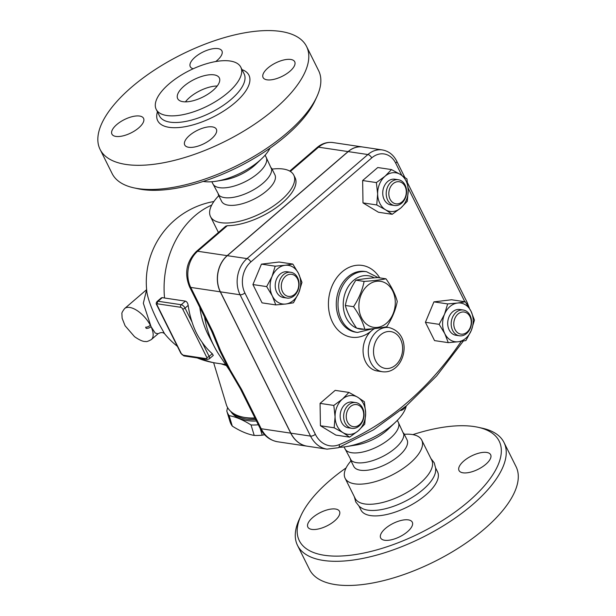 <?xml version="1.0" encoding="UTF-8"?>
<svg xmlns="http://www.w3.org/2000/svg" width="616" height="616" viewBox="0 0 616 616"><rect width="100%" height="100%" fill="white"/><g stroke="black" fill="none" stroke-linecap="round" stroke-linejoin="round"><path stroke-width="0.92" d="M385.955 278.802L377.739 277.577C368.637 278.178 361.353 279.048 355.879 280.188C350.55 288.342 347.031 296.773 345.33 305.467C347.285 312.759 351.051 320.312 356.633 328.143L364.857 329.368C362.901 322.083 359.128 314.522 353.553 306.699C358.882 298.537 362.4 290.113 364.102 281.412C373.204 280.811 380.488 279.941 385.955 278.802C391.537 286.625 395.303 294.186 397.258 301.47C395.557 310.171 392.038 318.595 386.709 326.757C381.235 327.897 373.95 328.767 364.857 329.368M367.675 285.454A23.254 18.072 98.5 0 0 368.299 325.387A23.254 18.072 98.5 0 0 395.287 302.156A23.254 18.072 98.5 0 0 367.675 285.454M345.33 305.467L353.553 306.699M355.879 280.188L364.102 281.412M184.022 86.109A23.254 9.794 153.5 0 1 204.943 75.537A23.254 9.794 153.5 0 1 219.319 77.893A23.254 9.794 153.5 0 1 202.872 97.035A23.254 9.794 153.5 0 1 177.685 98.652A23.254 9.794 153.5 0 1 184.022 86.109M185.439 101.856A23.254 9.794 153.5 0 1 189.674 97.444A23.254 9.794 153.5 0 1 217.209 86.017M227.92 92.662A47.263 19.905 -26.5 0 0 240.794 67.183A47.263 19.905 -26.5 0 0 189.628 70.463A47.263 19.905 -26.5 0 0 156.202 109.355A47.263 19.905 -26.5 0 0 185.416 114.153A47.263 19.905 -26.5 0 0 227.92 92.662M275.121 108.647A115.361 48.579 -26.5 0 0 306.56 46.47A115.361 48.579 -26.5 0 0 181.658 54.462A115.361 48.579 -26.5 0 0 100.077 149.403A115.361 48.579 -26.5 0 0 171.379 161.115A115.361 48.579 -26.5 0 0 275.121 108.647M189.543 135.443A17.679 7.446 153.5 0 1 205.436 127.404A17.679 7.446 153.5 0 1 216.362 129.198A17.679 7.446 153.5 0 1 203.865 143.751A17.679 7.446 153.5 0 1 184.723 144.976A17.679 7.446 153.5 0 1 189.543 135.443M267.059 79.834A17.679 7.446 153.5 0 1 263.078 77.531A17.679 7.446 153.5 0 1 275.575 62.986A17.679 7.446 153.5 0 1 294.718 61.754A17.679 7.446 153.5 0 1 286.332 73.951A17.679 7.446 153.5 0 1 267.059 79.834M193.193 68.761A17.679 7.446 153.5 0 1 190.275 66.674A17.679 7.446 153.5 0 1 202.78 52.129A17.679 7.446 153.5 0 1 221.914 50.897A17.679 7.446 153.5 0 1 217.101 60.43A17.679 7.446 153.5 0 1 215.723 61.546M139.586 116.039A17.679 7.446 153.5 0 1 143.559 118.341A17.679 7.446 153.5 0 1 131.062 132.894A17.679 7.446 153.5 0 1 111.927 134.119A17.679 7.446 153.5 0 1 120.312 121.922A17.679 7.446 153.5 0 1 139.586 116.039M100.085 149.411L112.127 173.573A115.361 48.579 -26.5 0 0 133.965 187.865A115.361 48.579 -26.5 0 0 287.171 132.81A115.361 48.579 -26.5 0 0 316.87 96.697A115.361 48.579 -26.5 0 0 318.611 70.632L306.56 46.462M316.87 96.697L315.099 100.539A111.635 47.008 153.5 0 1 286.363 135.489A111.635 47.008 153.5 0 1 138.092 188.766M212.435 182.937L219.15 195.449A29.768 12.536 -26.5 0 0 262.994 183.221A29.768 12.536 -26.5 0 0 271.671 169.269L265.719 156.372M211.835 181.735L212.867 183.807A29.768 12.536 -26.5 0 0 231.27 186.825A29.768 12.536 -26.5 0 0 258.042 173.288A29.768 12.536 -26.5 0 0 266.15 157.242L265.119 155.17M203.272 181.42A42.797 18.018 -26.5 0 0 216.401 181.189A42.797 18.018 -26.5 0 0 259.336 160.838A42.797 18.018 -26.5 0 0 261.939 158.481A42.797 18.018 -26.5 0 0 270.024 148.14M216.401 181.189L224.409 179.887A29.768 12.536 -26.5 0 0 254.277 165.735A29.768 12.536 -26.5 0 0 256.079 164.095L261.931 158.481M351.005 460.868A42.797 18.018 -26.5 0 0 345.129 478.27L355.155 498.382A42.797 18.018 -26.5 0 0 381.612 502.725A42.797 18.018 -26.5 0 0 420.097 483.267A42.797 18.018 -26.5 0 0 431.754 460.198L421.721 440.078A42.797 18.018 -26.5 0 0 404.288 434.303M354.315 496.688L355.755 501.955L359.428 506.56L362 508.315A42.797 18.018 -26.5 0 0 423.177 489.45A42.797 18.018 -26.5 0 0 435.566 471.633L435.712 468.53L434.242 462.824L430.907 458.504M301.024 515.507L299.26 519.342A115.361 48.579 -26.5 0 0 297.52 545.414L309.571 569.577A115.361 48.579 -26.5 0 0 380.873 581.281A115.361 48.579 -26.5 0 0 484.607 528.813A115.361 48.579 -26.5 0 0 516.046 466.628L503.996 442.465A115.361 48.579 -26.5 0 0 482.135 428.166L478.001 427.265A111.635 47.008 153.5 0 1 468.738 501.278A111.635 47.008 153.5 0 1 345.984 555.701A111.635 47.008 153.5 0 1 301.024 515.507A111.635 47.008 153.5 0 1 346.107 467.906M311.835 529.406A17.679 7.446 153.5 0 1 307.854 527.096A17.679 7.446 153.5 0 1 320.351 512.55A17.679 7.446 153.5 0 1 339.493 511.326A17.679 7.446 153.5 0 1 331.108 523.515A17.679 7.446 153.5 0 1 311.835 529.406M486.671 452.429A17.679 7.446 153.5 0 1 490.652 454.739A17.679 7.446 153.5 0 1 478.155 469.284A17.679 7.446 153.5 0 1 459.012 470.508A17.679 7.446 153.5 0 1 467.398 458.319A17.679 7.446 153.5 0 1 486.671 452.429M407.476 531.708A17.679 7.446 153.5 0 1 391.584 539.747A17.679 7.446 153.5 0 1 380.657 537.953A17.679 7.446 153.5 0 1 393.154 523.408A17.679 7.446 153.5 0 1 412.297 522.183A17.679 7.446 153.5 0 1 407.476 531.708M244.891 292.97A22.33 17.348 -81.5 0 1 250.812 261.969L371.718 157.904A22.33 17.348 -81.5 0 1 395.711 163.155A3.719 1.571 -26.5 0 0 396.719 161.146C393.47 154.809 388.65 151.066 382.274 149.919L362.585 146.985A26.049 20.243 98.5 0 0 348.202 151.598L227.296 255.671A26.049 20.243 98.5 0 0 220.389 291.838L290.852 433.163A31.632 24.578 98.5 0 0 307.376 446.215L327.065 449.149A31.632 24.578 98.5 0 1 310.541 436.105A3.719 1.571 -26.5 0 0 315.353 434.303L244.891 292.97A3.719 1.571 153.5 0 1 240.078 294.771L310.541 436.105L290.852 433.163M297.52 545.414A115.361 48.579 -26.5 0 0 368.822 557.11A115.361 48.579 -26.5 0 0 472.564 504.65A115.361 48.579 -26.5 0 0 503.996 442.465M412.859 434.627A111.635 47.008 153.5 0 1 478.001 427.265M359.09 506.267L360.953 510.01A42.797 18.018 -26.5 0 0 387.402 514.352A42.797 18.018 -26.5 0 0 425.887 494.887A42.797 18.018 -26.5 0 0 437.553 471.825L435.681 468.083M344.059 446.931L345.022 448.864A29.768 12.536 -26.5 0 0 363.417 451.882A29.768 12.536 -26.5 0 0 390.19 438.346A29.768 12.536 -26.5 0 0 398.306 422.299L397.343 420.366M344.59 447.994L351.305 460.506A29.768 12.536 -26.5 0 0 395.149 448.279A29.768 12.536 -26.5 0 0 403.819 434.326L397.874 421.429M345.129 478.27A42.797 18.018 -26.5 0 0 371.579 482.613A42.797 18.018 -26.5 0 0 410.063 463.147A42.797 18.018 -26.5 0 0 421.721 440.078M350.412 459.675L353.738 466.351A29.768 12.536 -26.5 0 0 372.141 469.377A29.768 12.536 -26.5 0 0 398.914 455.832A29.768 12.536 -26.5 0 0 407.022 439.786L403.696 433.102M230.792 411.45A35.351 21.491 -16.8 0 0 256.441 420.982M258.335 424.778A38.608 23.47 163.2 0 1 251.043 424.955C243.158 419.935 235.859 416.84 229.129 415.654A38.608 23.47 163.2 0 1 226.819 411.095A38.608 23.47 163.2 0 1 226.788 411.011L227.574 407.523M226.842 411.18L229.953 421.475A38.608 23.47 -16.8 0 0 229.984 421.56A38.608 23.47 -16.8 0 0 232.301 426.118C240.178 431.138 247.486 434.242 254.208 435.42A38.608 23.47 -16.8 0 0 262.224 435.181L264.587 434.734M260.221 428.543L262.224 435.181M251.043 424.955L254.208 435.42M229.129 415.654L232.301 426.118M232.794 413.013A35.351 21.491 -16.8 0 0 255.748 419.581M254.924 417.933A37.214 22.623 163.2 0 1 244.028 417.348L246.677 417.825A33.487 20.359 -16.8 0 0 255.163 418.41M387.672 200.131A13.021 10.126 98.5 0 0 394.479 205.498A13.021 10.126 98.5 0 0 406.414 194.109A13.021 10.126 98.5 0 0 398.321 179.733A13.021 10.126 98.5 0 0 388.034 186.017A13.021 10.126 98.5 0 0 387.672 200.131M394.479 205.498L391.006 204.982A13.021 10.126 -81.5 0 1 384.199 199.607A13.021 10.126 -81.5 0 1 384.561 185.501A13.021 10.126 -81.5 0 1 394.848 179.218L398.321 179.733M390.082 199.23A11.165 8.678 -81.5 0 1 397.382 181.728A11.165 8.678 -81.5 0 1 405.213 197.42A11.165 8.678 -81.5 0 1 390.082 199.23M456.086 312.335A13.021 10.126 98.5 0 0 451.328 326.134A13.021 10.126 98.5 0 0 459.436 335.789A13.021 10.126 98.5 0 0 471.371 324.401A13.021 10.126 98.5 0 0 463.278 310.025A13.021 10.126 98.5 0 0 456.086 312.335M459.436 335.789L455.963 335.273A13.021 10.126 -81.5 0 1 447.855 325.61A13.021 10.126 -81.5 0 1 452.614 311.819A13.021 10.126 -81.5 0 1 459.805 309.509L463.278 310.025M458.004 314.021A11.165 8.678 -81.5 0 1 471.255 322.037A11.165 8.678 -81.5 0 1 458.304 333.187A11.165 8.678 -81.5 0 1 458.004 314.021M362.555 407.954A13.021 10.126 98.5 0 0 355.755 402.579A13.021 10.126 98.5 0 0 343.82 413.967A13.021 10.126 98.5 0 0 351.913 428.343A13.021 10.126 98.5 0 0 362.2 422.068A13.021 10.126 98.5 0 0 362.555 407.954M351.913 428.343L348.44 427.827A13.021 10.126 -81.5 0 1 340.348 413.452A13.021 10.126 -81.5 0 1 352.283 402.063L355.755 402.579M362.47 409.193A11.165 8.678 -81.5 0 1 355.163 426.703A11.165 8.678 -81.5 0 1 347.339 411.003A11.165 8.678 -81.5 0 1 362.47 409.193M408.216 190.275L407.299 201.293L400.831 207.962A19.535 15.184 98.5 0 0 408.216 190.275A19.535 15.184 98.5 0 0 400.308 174.413L406.953 178.933L408.216 190.275M392.192 214.299L385.547 209.786A19.535 15.184 98.5 0 0 400.831 207.962L392.192 214.299L378.455 212.25L362.993 202.895L376.73 204.943L377.639 193.924A19.535 15.184 98.5 0 0 385.547 209.786L376.73 204.943M385.023 176.245L391.491 169.577L400.308 174.413A19.535 15.184 98.5 0 0 385.023 176.245A19.535 15.184 98.5 0 0 377.639 193.924L376.376 182.582L385.023 176.245M458.188 341.757L448.279 342.65L444.798 333.656A19.535 15.184 98.5 0 0 458.188 341.757A19.535 15.184 98.5 0 0 471.278 330.492L465.927 340.54L458.188 341.757M439.146 324.339L444.498 314.291A19.535 15.184 98.5 0 0 444.798 333.656L439.146 324.339L425.41 322.291L433.933 301.871L447.67 303.919L457.58 303.026A19.535 15.184 98.5 0 0 444.498 314.291L447.67 303.919M470.971 311.126L474.451 320.12L471.278 330.492A19.535 15.184 98.5 0 0 470.971 311.126A19.535 15.184 98.5 0 0 457.58 303.026L465.326 301.809L470.971 311.126M335.073 416.77L333.81 405.428L342.45 399.083A19.535 15.184 98.5 0 0 335.073 416.77A19.535 15.184 98.5 0 0 342.973 432.632L334.157 427.789L335.073 416.77M348.925 392.423L357.742 397.258A19.535 15.184 98.5 0 0 342.45 399.083L348.925 392.423L335.181 390.367L320.074 403.38L333.81 405.428M364.387 401.771L365.642 413.12A19.535 15.184 98.5 0 0 357.742 397.258L364.387 401.771M358.266 430.8L349.626 437.144L342.973 432.632A19.535 15.184 98.5 0 0 358.266 430.8A19.535 15.184 98.5 0 0 365.642 413.12L364.734 424.139L358.266 430.8M362.993 202.895L362.639 180.534L377.754 167.529L391.491 169.577M362.639 180.534L376.376 182.582M433.933 301.871L451.582 299.761L465.326 301.809M425.41 322.291L434.542 340.602L448.279 342.65M334.157 427.789L320.42 425.741L335.882 435.096L349.626 437.144M320.42 425.741L320.074 403.38M294.548 294.41A11.165 8.678 -81.5 0 1 281.296 286.386A11.165 8.678 -81.5 0 1 294.248 275.236A11.165 8.678 -81.5 0 1 294.548 294.41M294.14 295.742A13.021 10.126 98.5 0 0 298.906 281.951A13.021 10.126 98.5 0 0 290.791 272.287A13.021 10.126 98.5 0 0 278.863 283.676A13.021 10.126 98.5 0 0 286.948 298.052A13.021 10.126 98.5 0 0 294.14 295.742M286.948 298.052L283.476 297.536A13.021 10.126 -81.5 0 1 275.39 283.16A13.021 10.126 -81.5 0 1 287.318 271.772L290.791 272.287M285.093 265.288L292.839 264.072L298.483 273.389A19.535 15.184 98.5 0 0 285.093 265.288A19.535 15.184 98.5 0 0 272.01 276.553L275.183 266.181L285.093 265.288M301.963 282.382L298.791 292.754A19.535 15.184 98.5 0 0 298.483 273.389L301.963 282.382M293.439 302.803L285.701 304.019A19.535 15.184 98.5 0 0 298.791 292.754L293.439 302.803M272.31 295.919L266.659 286.602L272.01 276.553A19.535 15.184 98.5 0 0 272.31 295.919A19.535 15.184 98.5 0 0 285.701 304.019L275.791 304.912L272.31 295.919M275.791 304.912L262.054 302.864L252.922 284.554L266.659 286.602M252.922 284.554L261.446 264.133L275.183 266.181M261.446 264.133L279.094 262.023L292.839 264.072M307.322 446.2A31.632 24.578 -81.5 0 1 307.261 446.192A31.632 24.578 -81.5 0 1 290.737 433.148L220.274 291.815A26.049 20.243 -81.5 0 1 227.181 255.655L348.086 151.582A26.049 20.243 -81.5 0 1 362.47 146.962A26.049 20.243 -81.5 0 1 362.531 146.97M382.459 371.748C387.295 372.357 391.714 370.971 395.711 367.583C407.053 357.834 408.739 332.871 389.043 327.581A22.33 17.348 98.5 0 0 376.715 331.539A22.33 17.348 98.5 0 0 368.545 355.186A22.33 17.348 98.5 0 0 382.459 371.748L377.246 370.971A22.33 17.348 -81.5 0 1 363.332 354.408A22.33 17.348 -81.5 0 1 371.502 330.761A22.33 17.348 -81.5 0 1 374.721 328.528M196.265 251.551C186.432 261.661 184.169 273.373 189.489 286.686A5.583 2.349 -26.5 0 0 190.744 287.41A26.049 20.243 -81.5 0 1 197.651 251.251A5.583 2.61 -130.7 0 0 196.265 251.551L225.725 226.195L227.343 225.687A46.516 19.589 153.5 0 0 282.421 202.841A46.516 19.589 153.5 0 0 295.103 177.77L293.77 175.106A46.516 19.589 -26.5 0 0 272.072 169.107M189.489 286.686L211.604 331.038A5.583 2.349 -26.5 0 0 212.859 331.77L190.744 287.41L220.274 291.815M211.604 331.038L218.357 347.378A116.285 90.375 98.5 0 0 219.196 349.657A5.583 3.172 -19.3 0 0 220.582 350.712L212.859 331.77M241.672 389.558A5.583 2.349 153.5 0 1 240.409 388.827L259.952 428.02A5.583 2.349 -26.5 0 0 261.207 428.744L241.672 389.558L230.23 370.062A5.583 1.44 147.4 0 1 229.275 369.862A116.285 90.375 98.5 0 0 229.406 370.07L240.409 388.827M219.196 349.657L229.275 369.862M162.301 297.613L158.058 301.262A1.863 1.448 98.5 0 0 157.565 303.842L180.727 307.299A1.863 1.448 -81.5 0 1 181.22 304.72L158.058 301.262A3.719 1.74 -130.7 0 0 157.142 301.463L161.315 297.867L162.301 297.613A74.705 31.455 -26.5 0 0 164.549 298.013L185.401 301.124C186.856 301.647 187.78 303.064 188.173 305.39A81.866 63.625 98.5 0 0 192.115 322.26C194.417 329.614 197.744 336.267 202.071 342.234A81.866 63.625 98.5 0 0 212.274 353.715L213.29 355.409L209.255 358.889A3.719 1.74 -130.7 0 0 209.14 356.41L202.071 342.234M199.792 307.353A81.866 63.625 98.5 0 0 208.616 335.62L214.383 346.739A96.751 75.191 98.5 0 0 219.45 355.301L230.007 371.009M151.336 339.57L158.073 333.772L155.224 333.071L151.059 326.657A3.719 1.686 154.9 0 1 146.192 328.328L145.622 327.188A3.719 1.448 -27.8 0 0 150.366 325.263A20.467 9.571 -130.7 0 0 124.632 308.547C122.469 311.403 121.56 313.19 121.914 313.914L122.13 318.249L125.087 325.764L134.519 336.667C139.57 340.186 143.289 341.78 145.669 341.464C146.339 341.911 148.225 341.287 151.336 339.57A20.467 9.571 -130.7 0 0 151.059 326.657L143.335 303.257L146.631 289.643L124.632 308.547M177.393 346.354A81.866 81.866 0 0 1 164.549 333.664L158.913 323.654C152.499 311.103 148.525 300.839 146.993 292.877L146.993 292.87A81.866 81.866 0 0 1 213.898 201.509M244.028 417.348A37.214 22.623 163.2 0 1 226.311 404.612L213.636 362.693M339.347 447.324A46.516 19.589 -26.5 0 0 346.269 446.615A46.516 19.589 -26.5 0 0 392.939 424.501A46.516 19.589 -26.5 0 0 395.757 421.937A46.516 19.589 -26.5 0 0 406.26 405.936M204.489 316.778A96.751 75.191 98.5 0 0 214.383 346.739M218.256 194.61L221.591 201.293A29.768 12.536 -26.5 0 0 239.986 204.32A29.768 12.536 -26.5 0 0 266.759 190.775A29.768 12.536 -26.5 0 0 274.875 174.728L271.541 168.045M218.788 195.672A46.516 19.589 -26.5 0 0 210.518 216.616A46.516 19.589 -26.5 0 0 239.262 221.337A46.516 19.589 -26.5 0 0 281.096 200.177A46.516 19.589 -26.5 0 0 293.77 175.106M346.269 446.615L356.556 444.945A29.768 12.536 -26.5 0 0 386.425 430.792A29.768 12.536 -26.5 0 0 388.234 429.152L395.757 421.937M157.434 111.819A50.982 21.468 -26.5 0 0 180.981 127.32A50.982 21.468 -26.5 0 0 235.05 102.672A50.982 21.468 -26.5 0 0 242.019 69.647M244.113 73.828A47.263 19.905 153.5 0 1 231.231 99.307A47.263 19.905 153.5 0 1 188.727 120.798A47.263 19.905 153.5 0 1 159.521 116.001L156.21 109.355M227.296 255.671L246.985 258.605A26.049 20.243 98.5 0 0 240.078 294.771L220.389 291.838M348.202 151.598L367.891 154.539L246.985 258.605A3.719 1.74 -130.7 0 1 250.812 261.969M395.595 365.111A18.603 14.461 -81.5 0 1 373.504 351.751A18.603 14.461 -81.5 0 1 395.095 333.164A18.603 14.461 -81.5 0 1 395.595 365.111M364.056 329.244A26.981 20.967 -81.5 0 1 356.803 328.166M356.587 328.082A26.981 20.967 -81.5 0 1 345.168 293.031A26.981 20.967 -81.5 0 1 374.235 277.831M378.224 277.647L366.559 271.725A30.7 23.862 98.5 0 0 338.43 298.567A30.7 23.862 98.5 0 0 357.503 332.455L372.88 328.713M357.503 332.455L355.763 332.193A30.7 23.862 -81.5 0 1 336.698 298.313A30.7 23.862 -81.5 0 1 364.818 271.464L366.559 271.725M463.363 341.01L436.713 375.868L406.545 405.69L373.519 429.822L338.361 447.724A3.719 2.125 -112.1 0 0 339.27 444.621A27.913 21.691 -81.5 0 1 315.353 434.303M461.199 341.356A312.582 242.92 -81.5 0 1 339.27 444.621M371.718 157.904A3.719 1.74 -130.7 0 0 367.891 154.539A26.049 20.243 98.5 0 1 382.274 149.919M407.638 183.037L467.19 302.479A3.719 1.571 153.5 0 1 466.751 303.904M395.711 163.155L401.778 175.321M408.138 188.08L464.803 301.732M379.733 277.87A36.282 28.197 98.5 0 0 340.725 273.142A36.282 28.197 98.5 0 0 332.956 323.092A36.282 28.197 98.5 0 0 371.502 330.761A36.282 28.197 98.5 0 0 373.758 328.628M290.367 171.448L318.557 147.178A5.583 2.61 -130.7 0 0 317.171 147.478L289.759 171.079M348.086 151.582L318.557 147.178A26.049 20.243 -81.5 0 1 332.94 142.558L362.47 146.962M227.181 255.655L197.651 251.251L227.343 225.687M259.952 428.02C263.925 435.766 269.854 440.355 277.731 441.788A31.632 24.578 -81.5 0 1 261.207 428.744L290.737 433.148M230.23 370.062L220.582 350.712M180.727 307.299A1.863 0.87 49.3 0 1 182.644 308.986L206.737 357.311A1.863 0.87 49.3 0 1 206.329 358.651A1.863 1.448 98.5 0 0 207.307 359.421L184.138 355.963L180.842 353.268L156.741 304.943A1.863 0.785 -26.5 0 0 157.165 305.182A1.863 0.87 49.3 0 1 157.565 303.842M182.644 308.986A1.863 0.785 -26.5 0 0 185.046 308.085A3.719 1.74 -130.7 0 0 181.22 304.72L185.401 301.124M180.842 353.268A1.863 0.785 -26.5 0 0 181.258 353.515L157.165 305.182M192.115 322.26L185.046 308.085L188.173 305.39M206.737 357.311A1.863 0.785 -26.5 0 0 209.14 356.41L212.274 353.715M184.138 355.963A1.863 1.448 -81.5 0 1 183.168 355.193A1.863 0.87 49.3 0 1 181.258 353.515M206.329 358.651L183.168 355.193M201.47 358.55A81.866 63.625 98.5 0 0 216.077 363.094L225.641 364.518M211.704 205.113A81.866 63.625 98.5 0 0 164.549 298.013M145.622 327.188L146.192 328.328M221.221 363.864L226.349 365.565M240.794 67.183L244.105 73.828M133.995 187.872L138.123 188.773M226.819 411.095L229.984 421.56M385.316 327.027L389.043 327.581M338.361 447.724L327.065 449.149M467.19 302.479L469.353 308.108M396.719 161.146L404.797 177.346M400.777 410.487A6.514 6.514 0 0 0 405.382 406.675M317.171 147.478C321.899 143.474 327.15 141.834 332.94 142.558M156.741 304.943C155.94 303.85 156.071 302.687 157.142 301.463M207.307 359.421L209.255 358.889M158.073 333.772C160.738 332.224 162.909 332.201 164.595 333.718M197.189 357.911A81.866 81.866 0 0 0 216.077 363.094M218.426 232.478L210.518 216.616M277.731 441.788L307.261 446.192"/></g></svg>
